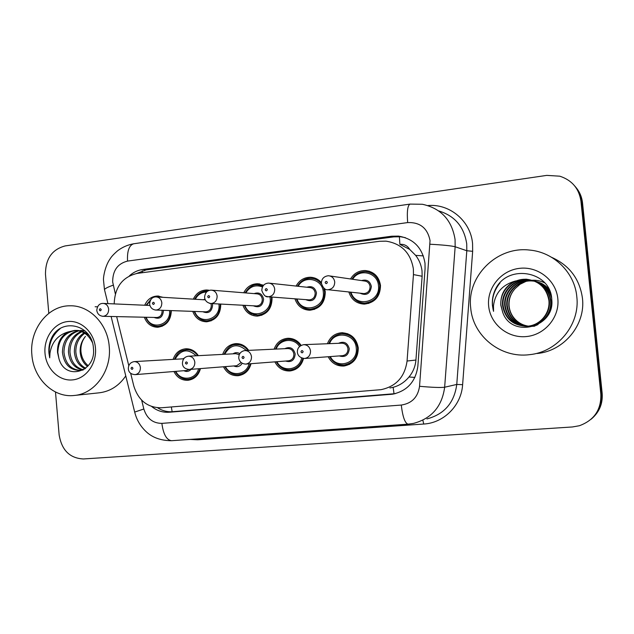 <?xml version="1.0" encoding="UTF-8"?>
<svg xmlns="http://www.w3.org/2000/svg" width="634" height="634" viewBox="0 0 634 634"><rect width="100%" height="100%" fill="white"/><g stroke="black" fill="none" stroke-linecap="round" stroke-linejoin="round"><path stroke-width="0.95" d="M303.512 358.495C301.53 365.715 297.061 369.868 290.11 370.953C283.287 371.239 278.207 368.211 274.871 361.856M251.048 363.694C249.083 370.668 244.787 374.67 238.162 375.7C231.6 375.97 226.71 372.998 223.485 366.777M200.479 368.592C198.561 375.399 194.424 379.291 188.06 380.281C181.744 380.535 177.029 377.61 173.922 371.508M327.413 343.739C329.997 337.106 334.704 333.444 341.544 332.755C350.879 333.175 356.451 338.207 358.258 347.868C358.242 358.044 353.495 364.09 344.008 366.024C336.908 366.333 331.63 363.242 328.166 356.744M324.671 288.755L325.266 291.909C325.091 302.727 319.956 308.837 309.852 310.232C302.473 309.899 297.489 306.087 294.913 298.804M271.923 297.053L272.057 298.162C271.907 308.726 266.993 314.71 257.317 316.12C250.311 315.851 245.509 312.221 242.917 305.247M220.751 304.066L220.767 304.193C220.632 314.512 215.917 320.376 206.644 321.795C199.956 321.573 195.327 318.102 192.744 311.373M171.331 310.605C170.926 320.4 166.393 325.955 157.731 327.263C151.336 327.089 146.866 323.736 144.314 317.214M350.507 278.968C353.954 273.349 358.868 270.536 365.263 270.528C373.878 271.55 378.958 276.519 380.495 285.419C380.297 296.522 374.916 302.751 364.352 304.13C356.514 303.694 351.339 299.636 348.835 291.965M389.902 387.96L393.135 387.319C399.404 385.615 404.69 382.175 408.985 376.992C413.051 372.047 415.365 366.397 415.928 360.049L422.133 276.266L422.022 270.845C421.293 265.107 419.177 259.948 415.666 255.375L409.699 249.408C407.448 245.683 404.175 243.995 399.88 244.352L399.388 236.672M130.636 373.188L133.782 385.932C138.37 400.466 147.571 407.749 161.377 407.781L380.986 389.672C396.107 386.494 404.801 376.945 407.068 361.023L413.455 274.585L413.392 268.998C410.666 252.887 401.528 243.599 385.979 241.15L379.528 241.292L137.221 273.397C122.489 276.907 114.809 287.075 114.191 303.9M399.88 244.352L409.699 249.408M116.656 316.612L128.773 365.659M274.086 349.175C276.535 342.622 281.068 339 287.678 338.294C293.257 338.176 297.734 340.521 301.118 345.324M222.685 354.382C225.022 347.923 229.381 344.341 235.769 343.628C241.086 343.501 245.382 345.744 248.655 350.364M173.114 359.383C175.349 353.019 179.549 349.485 185.714 348.779C190.977 348.645 195.193 350.943 198.355 355.666M296.086 286.069C299.296 280.299 304.058 277.359 310.367 277.248C314.718 277.446 318.379 279.222 321.359 282.582M243.741 292.773C246.745 286.933 251.333 283.921 257.523 283.739L263.554 285.229M193.315 299.145C196.136 293.28 200.566 290.229 206.597 289.992L209.45 290.324M144.695 305.239C147.357 299.383 151.621 296.316 157.494 296.023L163.049 297.322M48.802 313.331L45.482 274.316C45.458 258.87 52.012 249.408 65.144 245.929L546.785 175.38L559.782 176.189C571.971 180.199 579.016 188.496 580.934 201.097L600.834 394.182L601.507 393.73C602.268 403.985 598.781 412.504 591.039 419.288C598.781 412.504 602.268 403.985 601.507 393.73L581.735 201.984L601.507 393.73L602.157 393.278C602.918 403.462 599.455 411.926 591.768 418.662M574.729 185.976C578.715 190.565 581.053 195.898 581.735 201.984C581.053 195.898 578.715 190.565 574.729 185.976M575.569 186.975C579.531 191.523 581.846 196.825 582.527 202.872L602.157 393.278M151.756 406.568C156.955 410.761 162.748 412.647 169.135 412.235L392.541 394.205C407.234 390.988 415.666 381.66 417.854 366.222L425.073 268.792L425.01 263.324C422.387 247.712 413.534 238.638 398.437 236.102L391.677 236.22L142.626 269.505C137.665 270.211 133.243 272.343 129.368 275.885M136.548 273.492L146.216 269.894L393.833 236.878L400.553 236.767L405.38 237.663M600.834 394.182C601.317 409.77 594.153 420.287 579.349 425.739L572.454 426.959L83.411 458.961C69.827 458.271 61.736 450.251 59.136 434.892L55.491 392.01M395.362 393.635L172.583 411.696C167.257 412.068 162.272 410.769 157.636 407.789M470.713 307.981C466.648 276.392 496.802 246.008 529.604 250.073C553.72 252.102 574.673 272.446 576.805 296.672C580.284 324.679 557.381 352.179 529.374 354.683C500.559 358.464 472.861 335.877 470.713 307.981M551.651 257.341C569.427 265.345 579.698 278.968 582.448 298.218C585.768 324.901 563.919 351.101 537.149 353.503M528.669 326.256C541.602 325.908 552.159 313.315 550.534 300.54C548.775 290.34 542.966 283.667 533.091 280.529L528.328 279.863C513.944 278.889 501.732 291.989 503.103 305.461C505.227 317.943 512.629 324.877 525.293 326.248M527.25 326.225C540.287 325.884 550.93 313.172 549.29 300.294C546.817 287.788 539.193 280.791 526.426 279.301C511.884 278.318 499.544 291.569 500.923 305.192L502.714 312.316C511.614 338.857 555.154 327.437 551.77 299.605C550.986 271.431 508.967 263.776 496.184 287.852C493.125 293.502 491.889 299.486 492.467 305.786L493.553 311.342L493.49 305.715C495.186 292.971 502.413 284.761 515.157 281.092C505.124 286.132 500.337 294.16 500.812 305.176L502.714 312.316M532.861 280.474L527.86 279.721C513.437 278.746 501.193 291.886 502.564 305.398C504.973 318.751 513.041 325.694 526.775 326.217C539.843 325.868 550.51 313.125 548.87 300.215C546.389 287.67 538.749 280.656 525.943 279.158L515.157 281.092M533.971 280.886L530.19 280.41C515.957 279.443 503.871 292.401 505.235 305.723C507.216 317.674 514.222 324.513 526.244 326.241M529.128 326.264C542.038 325.924 552.563 313.354 550.938 300.627C549.163 290.356 543.29 283.683 533.321 280.608M533.757 280.799L529.731 280.276C515.458 279.309 503.341 292.298 504.704 305.659C506.724 317.737 513.825 324.6 526.006 326.248M534.834 281.242L532.013 280.949C517.93 279.99 505.972 292.805 507.311 305.984C509.165 317.404 515.783 324.14 527.187 326.193M530.975 326.296L536.887 325.179M534.62 281.155L531.561 280.814C517.439 279.856 505.449 292.702 506.796 305.921C508.682 317.468 515.394 324.236 526.949 326.209M530.515 326.288L538.036 324.584M528.106 326.106C523.383 325.361 519.294 323.324 515.83 319.988C511.963 316.168 509.728 311.571 509.126 306.206C508.587 299.486 510.616 293.597 515.204 288.533C510.481 293.701 508.365 299.581 508.848 306.174C510.6 317.214 516.94 323.863 527.884 326.13M532.774 326.328L534.668 326.145M532.33 326.32L535.009 326.011M551.144 295.222C547.911 287.868 542.577 283.176 535.136 281.155M534.906 281.092L534.208 280.933M551.604 297.806C548.941 289.167 543.378 283.588 534.914 281.076M534.684 281.021L533.986 280.846M549.202 289.532C545.819 285.538 541.721 282.923 536.919 281.686M549.646 290.538C546.215 285.982 541.904 283.01 536.697 281.615L536.007 281.472M535.778 281.425L535.072 281.29M536.475 281.551L535.793 281.385M535.564 281.337L534.858 281.195M557.825 298.693C559.854 317.166 544.86 334.966 526.299 336.567C507.755 338.437 490.312 324.093 488.656 306.071C486.73 288.074 500.947 270.433 519.42 268.356C537.862 266.011 556.073 280.188 557.825 298.693M515.204 288.533L519.999 284.294L525.768 281.488M527.48 280.981C533.574 279.515 539.391 280.188 544.939 282.994M500.036 282.867C493.03 291.695 490.867 301.182 493.553 311.342M31.874 354.778C29.235 329.712 47.843 305.414 70.065 305.794C89.41 305.216 107.614 323.831 109.238 346.529C111.782 370.636 94.846 393.944 74.226 395.473C53.391 398.041 33.436 378.49 31.874 354.778M95.14 306.745L97.493 306.808M78.901 330.805C69.264 333.944 64.28 341.06 63.939 352.155C65.278 363.401 70.667 369.479 80.106 370.383M80.978 370.343L83.22 369.979M78.156 330.663C68.068 333.532 62.821 340.72 62.425 352.211C63.891 363.948 69.581 370.026 79.488 370.438L84.932 368.845M81.841 331.748C74.059 335.687 70.089 342.415 69.938 351.941C70.905 361.531 75.264 367.451 83.022 369.685M81.104 331.463C72.862 335.235 68.646 342.075 68.448 351.997C69.502 361.998 74.123 367.974 82.301 369.923M84.742 333.302C78.782 337.684 75.811 343.834 75.818 351.727C76.452 359.565 79.749 365.065 85.701 368.243M84.013 332.85C77.61 337.153 74.392 343.469 74.36 351.783C75.081 360.104 78.671 365.747 85.115 368.711M88.158 365.778L85.915 363.496C83.054 360.16 81.398 356.173 80.954 351.545C80.55 345.752 82.055 340.704 85.463 336.4C81.754 340.815 79.987 345.871 80.161 351.577C80.55 357.933 83.006 362.902 87.532 366.492M89.164 335.648C85.479 332.097 81.152 330.346 76.167 330.401M75.914 330.417C64.454 332.343 58.431 339.666 57.829 352.377L58.914 358.527C64.977 381.406 96.328 372.182 93.428 348.438C92.453 324.442 61.395 317.317 51.655 337.771C49.412 342.566 48.509 347.662 48.937 353.067L49.721 357.83L49.991 352.987C51.893 342.035 57.9 335.029 68.028 331.97C60.682 336.147 57.179 342.946 57.52 352.393L58.914 358.527M92.287 342.32C88.372 334.459 82.491 330.488 74.661 330.409L68.028 331.97M85.011 330.829L80.653 330.393M95.457 348.003C96.923 363.773 86.026 378.767 72.49 379.909C58.978 381.296 46.219 368.822 45.014 353.376C43.603 337.954 54.025 323.071 67.497 321.573C80.946 319.845 94.189 332.208 95.457 348.003M125.77 375.914C118.954 385.86 110.086 391.495 99.173 392.818L74.226 395.473M60.167 328.642C51.243 336.131 47.764 345.855 49.721 357.83M422.133 276.266L413.455 274.585M394.047 393.833L393.135 387.319M408.985 376.992L414.898 377.42M172.163 411.72L171.323 406.965M415.666 255.375L423.361 255.89M142.246 272.731L142.293 270.773M415.928 360.049L407.068 361.023M582.527 202.872L580.934 201.097M393.833 236.878L391.677 236.22M141.651 400.165L143.839 409.001C146.858 418.519 152.865 423.314 161.876 423.377L401.274 405.055C411.823 403.438 417.917 397.185 419.549 386.296L430.042 240.579C427.538 228.129 420.08 222.13 407.67 222.582L127.537 261.097C117.607 263.609 112.654 270.575 112.67 281.987L115.348 293.859M407.67 222.582C406.814 211.542 407.607 205.376 410.039 204.093L422.402 204.275C441.034 208.356 451.923 220.101 455.069 239.517L455.157 246.745L466.806 250.739L466.727 243.86C464.128 226.798 454.792 215.814 438.704 210.916M104.745 290.673L104.459 289.516C105.418 288.296 108.335 286.853 113.201 285.197M427.902 205.559C449.72 203.482 470.745 221.076 472.568 243.607L472.655 251.318L462.622 384.672C461.378 405.475 443.816 422.997 423.726 424.035L197.586 439.79L189.915 439.425M430.09 244.233C442.912 244.938 451.265 245.778 455.157 246.745L444.648 387.231L456.765 384.442L466.806 250.739L472.655 251.318M419.549 386.296C432.293 387.429 440.662 387.746 444.648 387.231C442.025 406.521 431.611 418.583 413.416 423.417L408.066 424.162C404.975 423.29 402.709 416.926 401.274 405.055M426.912 418.923C444.307 414.295 454.261 402.804 456.765 384.442L462.622 384.672M197.467 438.894L197.586 439.79M422.87 420.271L423.726 424.035M134.78 412.465L134.685 412.076L143.839 409.001M161.876 423.377C163.326 434.282 166.568 440.059 171.6 440.709L408.066 424.162M107.938 303.631L104.459 289.516L103.477 279.911C103.31 275.893 105.593 265.067 110.173 258.783C111.338 256.746 113.811 254.083 117.591 250.787C122.402 247.157 127.767 244.819 133.679 243.773C129.106 245.279 127.054 251.048 127.537 261.097M392.715 393.976L390.552 394.435M172.583 411.696L169.135 412.235M146.216 269.894L142.626 269.505M351.894 279.174C355.135 274.142 359.668 271.629 365.477 271.629C373.561 272.58 378.324 277.232 379.766 285.577C379.584 295.983 374.536 301.824 364.621 303.1C357.473 302.719 352.67 299.058 350.222 292.115C353.582 301.158 360.16 303.195 364.621 303.1L368.806 303.432M350.998 292.195C355.381 308.29 380.772 302.45 378.466 285.665C377.777 272.366 359.193 267.905 352.67 279.285M361.602 280.585C366.785 279.15 370.042 281.116 371.381 286.497C370.272 293.796 366.476 296.023 359.985 293.17M362.751 293.463L363.932 293.59C367.942 293.122 369.994 290.776 370.082 286.576C369.487 283.192 367.554 281.33 364.273 280.973L329.878 275.956M334.728 281.932C334.633 286.592 332.39 289.191 327.992 289.714C325.313 290.206 323.11 288.066 321.383 283.287C321.525 278.841 323.855 276.321 328.364 275.735C331.962 276.115 334.078 278.183 334.728 281.932M325.147 282.629C326.027 284.032 326.764 283.945 327.358 282.36C326.478 280.949 325.741 281.044 325.147 282.629M328.808 343.683C331.305 337.708 335.663 334.411 341.885 333.793C350.642 334.173 355.864 338.897 357.56 347.947C357.544 357.489 353.09 363.155 344.191 364.954C337.724 365.247 332.85 362.482 329.553 356.641M330.306 356.585C336.797 370.082 358.361 363.171 356.253 348.066C355.508 333.429 334.261 330.076 329.561 343.652M338.501 343.303C343.977 340.949 347.567 342.756 349.279 348.74C348.597 355.222 345.245 357.616 339.23 355.92M304.589 358.495C300.215 357.933 297.798 355.832 297.362 352.195C297.235 348.272 299.311 345.768 303.583 344.666C307.458 344.801 309.78 346.893 310.525 350.951C310.517 355.222 308.536 357.734 304.589 358.495L342.534 355.674C346.148 354.985 347.955 352.71 347.971 348.858C347.281 345.189 345.165 343.303 341.615 343.184L303.908 344.65M303.147 351.593C302.283 350.174 301.554 350.245 300.976 351.807C301.832 353.217 302.561 353.146 303.147 351.593M323.705 288.018L324.616 292.06C324.457 302.204 319.639 307.918 310.161 309.226C303.424 308.924 298.804 305.493 296.308 298.907M297.005 298.963C301.649 314.337 325.511 308.338 323.308 292.139C322.635 278.825 304.185 274.665 298.178 286.291M306.848 287.234C311.92 285.649 315.13 287.551 316.485 292.948C315.494 299.977 311.904 302.204 305.707 299.628M308.441 299.834L309.313 299.898C313.148 299.414 315.106 297.124 315.177 293.027C314.599 289.675 312.713 287.836 309.511 287.519L269.656 283.2M308.417 299.834L268.325 296.775C265.749 297.322 263.57 295.214 261.794 290.459C262.088 285.871 264.33 283.414 268.539 283.081C272.026 283.43 274.086 285.451 274.72 289.159C274.641 293.693 272.509 296.229 268.325 296.775L265.828 296.236M265.194 289.865C266.042 291.244 266.748 291.157 267.318 289.603C266.478 288.224 265.773 288.312 265.194 289.865M297.481 286.219C300.516 281.044 304.906 278.413 310.644 278.326C315.027 278.532 318.633 280.402 321.462 283.937M271.312 297.005L271.487 298.305C271.344 308.203 266.732 313.806 257.666 315.122L253.537 314.543M244.938 305.358C249.693 320.146 272.271 314.084 270.171 298.384L269.965 296.902M254.147 293.613C259.092 291.925 262.238 293.78 263.601 299.161C262.698 305.968 259.282 308.179 253.346 305.802M256.017 305.945L256.683 305.984C260.352 305.485 262.222 303.234 262.286 299.24C261.715 295.919 259.877 294.113 256.762 293.827L211.994 290.198M255.993 305.945L211.051 303.551C207.159 302.893 205.012 300.825 204.584 297.346C205.02 292.694 207.199 290.293 211.13 290.134C214.514 290.451 216.519 292.44 217.137 296.102C217.066 300.516 215.037 302.997 211.051 303.551L209.513 303.353M207.675 296.807C208.483 298.162 209.165 298.075 209.711 296.561C208.903 295.206 208.221 295.293 207.675 296.807M245.081 292.876C248.948 286.917 253.204 284.222 257.848 284.785L262.999 285.934M262.436 286.917C255.494 284.404 249.931 286.409 245.762 292.932M220.236 304.043L220.267 304.32C220.133 313.996 215.718 319.488 207.017 320.804C201.216 320.844 196.897 317.713 194.083 311.421M194.701 311.437C199.488 325.741 220.957 319.679 218.952 304.407L218.904 303.971M203.379 299.755L204.956 299.105M212.303 303.615L212.604 305.152C211.772 311.762 208.515 313.957 202.825 311.73M205.408 311.825L205.931 311.841C209.442 311.342 211.233 309.138 211.288 305.239L210.9 303.551M205.384 311.825L156.027 310.058C152.35 309.677 150.218 307.648 149.624 303.963C150.139 299.288 152.263 296.934 156.012 296.902C159.285 297.195 161.226 299.153 161.828 302.775C161.765 307.07 159.831 309.495 156.027 310.058L154.989 309.971M152.429 303.472C153.206 304.803 153.864 304.724 154.387 303.242C153.61 301.911 152.96 301.99 152.429 303.472M194.638 299.224C197.618 293.772 201.731 291.038 206.977 291.014L207.746 291.046M206.557 291.981C201.588 292.147 197.824 294.572 195.264 299.264M170.887 310.589C170.554 319.821 166.306 325.06 158.143 326.288C152.62 326.383 148.451 323.372 145.63 317.246M146.208 317.262C150.908 330.964 171.156 325.297 169.555 310.541M163.334 310.319L163.413 310.929C162.637 317.372 159.514 319.544 154.046 317.436M102.383 316.271L103.128 316.311C99.475 315.938 97.359 313.941 96.78 310.327C97.343 305.699 99.427 303.393 103.033 303.409C106.203 303.686 108.081 305.612 108.668 309.186C108.612 313.378 106.766 315.756 103.128 316.311L156.955 317.499C160.331 316.992 162.042 314.829 162.09 311.017L161.979 310.272M99.34 309.883C100.085 311.191 100.711 311.112 101.218 309.654C100.473 308.354 99.847 308.425 99.34 309.883M158.12 297.029L159.102 297.092M150.234 300.603L146.581 305.319M275.481 349.112C277.851 343.2 282.043 339.935 288.066 339.309C293.193 339.182 297.346 341.306 300.516 345.657M299.502 346.449C293.914 337.28 279.61 338.976 276.155 349.08M284.761 348.676C290.047 346.322 293.526 348.09 295.19 353.994C294.541 360.35 291.315 362.696 285.53 361.031M288.652 360.794C292.123 360.12 293.867 357.893 293.875 354.113C293.209 350.507 291.164 348.645 287.741 348.534L244.819 350.547C248.552 350.673 250.779 352.734 251.5 356.712C251.492 360.897 249.59 363.353 245.81 364.098L288.652 360.794M244.09 357.362C243.266 355.975 242.568 356.039 242.006 357.568C242.83 358.955 243.527 358.884 244.09 357.362M302.878 358.408C300.968 365.081 296.791 368.909 290.34 369.899C284.127 370.177 279.435 367.458 276.266 361.752M276.931 361.697C282.241 372.784 299.438 370.351 301.625 358.044M224.024 354.311C227.321 347.598 231.378 344.365 236.197 344.619C240.944 344.484 244.851 346.41 247.926 350.404M246.372 350.475C237.75 343.121 230.522 344.389 224.682 354.279M242.204 363.314C240.032 366.579 237.227 367.458 233.764 365.961M189.376 369.471C184.922 369.036 182.608 367.023 182.433 363.417C182.616 359.177 184.605 356.776 188.401 356.197C191.991 356.316 194.139 358.337 194.836 362.252C194.828 366.341 193.005 368.75 189.376 369.471L236.712 365.723L241.134 362.577M187.41 362.902C186.61 361.538 185.944 361.602 185.405 363.092C186.198 364.455 186.864 364.392 187.41 362.902M239.224 354.66L235.816 353.685L188.401 356.197M250.446 363.742C248.528 370.097 244.526 373.743 238.439 374.662L243.202 374.187M232.979 353.835C235.182 352.361 237.457 352.274 239.779 353.574M225.482 366.618C230.459 377.135 246.388 375.368 249.067 363.845M174.437 359.312C178.265 350.753 181.712 350.745 186.182 349.746C190.897 349.611 194.741 351.593 197.713 355.698M196.191 355.785C187.846 348.24 180.801 349.405 175.039 359.272M191.135 369.337C188.987 371.556 186.554 372.015 183.836 370.708M135.153 374.639C130.873 374.337 128.599 372.356 128.33 368.695C128.393 364.716 130.35 362.355 134.202 361.618C137.657 361.745 139.726 363.726 140.399 367.569C140.391 371.579 138.64 373.933 135.153 374.639L186.626 370.486L189.201 369.487M132.958 368.219C132.189 366.88 131.547 366.943 131.032 368.409C131.793 369.741 132.435 369.677 132.958 368.219M199.948 368.639C198.077 374.829 194.218 378.371 188.377 379.251L192.926 378.807M183.044 358.812L184.335 358.075M175.84 371.358C180.642 381.636 195.922 379.98 198.569 368.75M365.263 270.528L369.4 271.265M157.494 296.023L158.991 296.118M206.597 289.992L208.467 290.142M257.523 283.739L259.9 283.984M310.367 277.248L313.458 277.668M341.544 332.755L342.788 332.739M185.714 348.779L186.285 348.755M235.769 343.628L236.482 343.604M287.678 338.294L288.605 338.271M400.553 236.767L398.437 236.102M111.116 316.485L134.685 412.076C136.524 419.518 140.177 425.882 145.646 431.191C152.049 437.492 160.703 440.662 171.6 440.709M410.039 204.093L133.679 243.773M394.689 393.746L392.541 394.205M327.992 289.714L362.719 293.463M365.477 271.629C361.824 271.724 358.899 272.541 356.72 274.086C355.214 275.457 355.642 274.039 351.87 279.166M341.885 333.793C336.741 334.102 332.66 337.47 332.184 338.255L328.784 343.683M343.01 333.777L347.709 333.722M329.537 356.641C334.11 363.179 339 365.953 344.191 364.954L349.461 364.423M314.377 309.44L310.161 309.226C306.317 309.257 300.207 308.108 296.276 298.907M310.644 278.326C305.461 278.025 301.055 280.648 297.441 286.211M261.834 315.257L257.666 315.122L251.793 313.878C248.797 312.665 246.285 309.812 244.264 305.319M207.017 320.804L211.114 320.875M156.685 296.942L205.281 299.866M158.143 326.288L162.13 326.312M103.564 303.432L149.917 305.469M151.296 298.994L146.002 305.295M288.066 339.309C282.257 339.753 278.049 343.026 275.441 349.112M244.819 350.547C240.833 351.331 238.804 353.788 238.733 357.917C239.422 361.808 241.776 363.868 245.81 364.098M288.906 339.285L293.487 339.174M276.226 361.752C279.911 367.76 284.618 370.478 290.34 369.899L295.349 369.4M236.847 344.595L241.285 344.452M224.824 366.666C228.2 372.427 232.733 375.098 238.439 374.662M134.202 361.618L183.733 358.773M186.697 349.722L190.977 349.556M175.238 371.405C178.542 377.079 182.925 379.695 188.377 379.251M525.943 279.158L526.426 279.301M527.86 279.721L528.328 279.863M529.731 280.276L530.19 280.41M531.561 280.814L532.013 280.949M74.661 330.409L75.66 330.401"/></g></svg>
